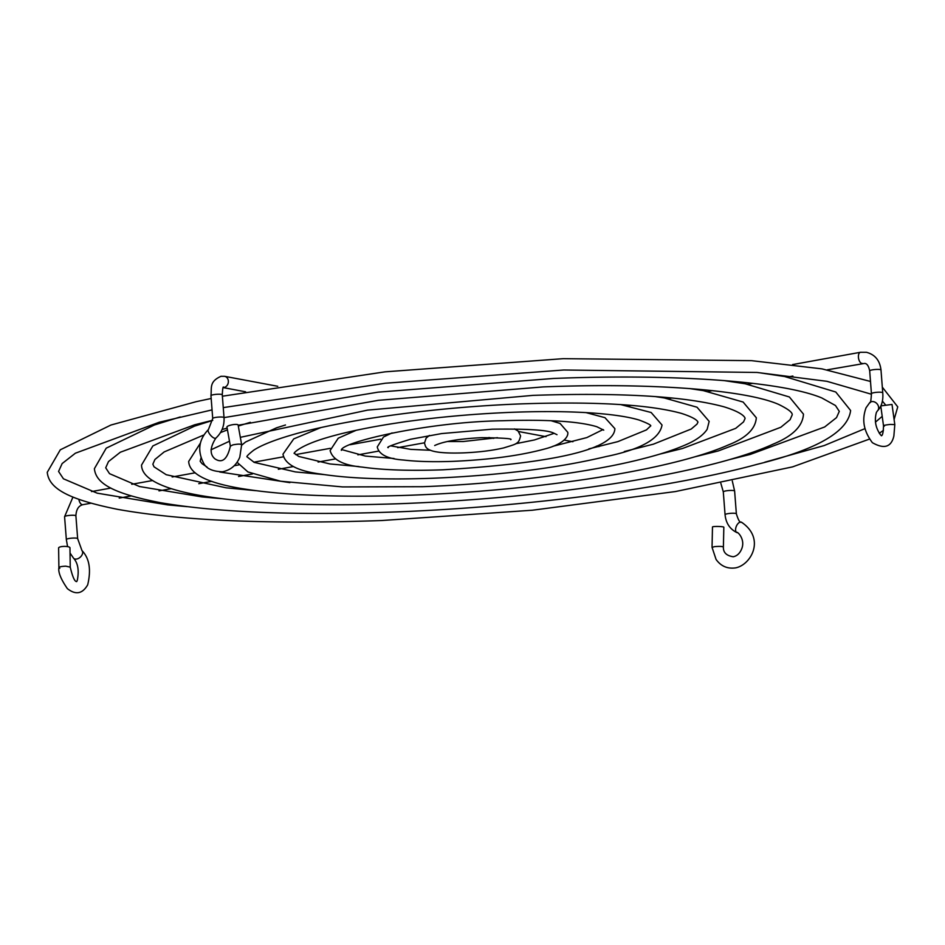 <?xml version="1.0" encoding="UTF-8"?>
<svg xmlns="http://www.w3.org/2000/svg" width="945" height="945" viewBox="0 0 945 945"><rect width="100%" height="100%" fill="white"/><g stroke="black" fill="none" stroke-linecap="round" stroke-linejoin="round"><path stroke-width="1.42" d="M230.367 446.135L232.966 444.859C238.412 443.843 241.258 443.89 241.518 444.989M227.06 426.679A5.67 1.276 169.8 0 0 226.942 427.022L230.367 446.123C227.32 459.376 222.169 463.617 214.905 458.833C209.625 454.285 209.944 447.387 215.85 438.126A5.67 2.126 49.3 0 1 214.81 438.303A5.67 2.126 49.3 0 1 211.893 436.602A5.67 2.126 49.3 0 1 208.443 429.526C198.911 439.33 197.221 450.375 203.352 462.637C205.88 468.413 212.259 471.46 222.477 471.779C230.639 470.126 236.404 465.259 239.782 457.179L241.648 444.717L238.116 425.014A5.67 1.276 169.8 0 0 233.002 424.648A5.67 1.276 169.8 0 0 227.06 426.679M880.799 406.173L883.516 425.817C883.339 431.995 882.665 435.314 881.472 435.775L880.421 434.688C875.554 427.766 874.22 420.348 876.405 412.433L877.291 411.051A5.67 4.63 48.6 0 0 878.2 409.858A5.67 4.63 48.6 0 0 877.255 404.035A5.67 4.63 48.6 0 0 871.703 401.625A5.67 4.63 48.6 0 0 869.778 402.546C870.487 403.527 871.042 400.574 871.432 393.663A5.67 0.945 -4.4 0 1 874.054 392.659A5.67 0.945 -4.4 0 1 878.318 392.21A5.67 0.945 -4.4 0 1 882.748 392.789C883.398 400.621 881.579 406.704 877.291 411.051M884.39 426.077C882.654 425.593 884.65 425.037 890.379 424.423L894.809 424.612L893.875 435.964C891.324 447.139 884.154 449.371 872.365 442.673C861.497 428.144 862.915 416.651 866.045 407.779L869.778 402.546M894.809 424.612L892.009 404.436L880.929 405.877M723.268 547.202C723.031 546.399 720.173 546.21 714.68 546.623L712.046 547.356L712.483 526.956A5.67 0.602 -178.8 0 1 712.613 526.826A5.67 0.602 -178.8 0 1 718.779 526.495A5.67 0.602 -178.8 0 1 723.835 527.192L723.397 547.025C723.161 552.471 726.433 555.731 733.237 556.759C737.088 555.991 739.959 553.25 741.825 548.549C745.51 538.804 736.864 530.96 736.899 532.578A5.67 3.036 -66.5 0 1 735.671 528.562A5.67 3.036 -66.5 0 1 738.376 523.211A5.67 3.036 -66.5 0 1 741.069 522.065A5.67 3.036 -66.5 0 1 741.423 522.172C765.875 538.567 751.003 565.086 735.458 567.898C727.355 568.984 720.881 566.161 716.062 559.416L712.046 547.356M70.237 567.154L65.76 566.161C60.007 566.468 58.023 567.177 59.795 568.276M72.942 497.094L64.579 516.714L66.339 539.512A5.67 0.945 -4.4 0 1 68.961 538.508A5.67 0.945 -4.4 0 1 73.226 538.059A5.67 0.945 -4.4 0 1 77.655 538.638L81.979 550.592C89.397 558.259 91.299 569.681 87.684 584.837C82.475 593.885 75.706 595.161 67.39 588.652C60.917 579.273 58.082 572.28 58.897 567.673L58.614 547.958A5.67 1.488 179.2 0 1 65.477 546.411A5.67 1.488 179.2 0 1 69.965 547.793L70.237 567.142C72.611 577.088 74.785 581.896 76.746 581.565L77.325 580.183C79.203 570.402 77.951 563.078 73.568 558.212A5.67 3.721 -42.1 0 0 73.639 558.294A5.67 3.721 -42.1 0 0 76.699 559.027A5.67 3.721 -42.1 0 0 81.731 555.436A5.67 3.721 -42.1 0 0 81.979 550.592A5.67 3.721 -42.1 0 0 81.908 550.51M277.759 386.292L224.615 376.323L221.012 376.299C209.058 381.674 211.845 387.698 210.959 395.683L212.72 418.481A5.67 0.945 -4.4 0 1 219.594 417.029A5.67 0.945 -4.4 0 1 223.15 417.182A5.67 0.945 -4.4 0 1 224.024 417.607C224.449 425.876 221.721 432.715 215.85 438.126M732.304 481.017L734.619 491.034A5.67 0.945 -4.4 0 0 730.19 490.455A5.67 0.945 -4.4 0 0 725.925 490.892A5.67 0.945 -4.4 0 0 723.303 491.908L725.063 514.694A5.67 0.945 -4.4 0 1 731.938 513.253A5.67 0.945 -4.4 0 1 735.493 513.395A5.67 0.945 -4.4 0 1 736.368 513.832C738.34 520.246 740.029 523.034 741.423 522.172M737.254 532.696A5.67 3.036 -66.5 0 1 736.899 532.578C729.871 529.117 725.925 523.164 725.063 514.694M224.615 376.323A5.67 4.76 100.6 0 1 228.347 381.036A5.67 4.76 100.6 0 1 224 387.474A5.67 4.76 100.6 0 1 223.363 387.544M210.959 395.683A5.67 0.945 -4.4 0 1 213.582 394.679A5.67 0.945 -4.4 0 1 217.846 394.242A5.67 0.945 -4.4 0 1 222.276 394.821C222.607 388.714 223.044 386.186 223.587 387.237L223.032 387.474M827.265 369.826L864.356 363.447C866.825 363.258 868.597 365.739 869.683 370.865A5.67 0.945 -4.4 0 1 876.57 369.424A5.67 0.945 -4.4 0 1 880.114 369.566A5.67 0.945 -4.4 0 1 881 370.003L882.748 392.789M862.478 363.447A5.67 2.941 -100.3 0 1 861.899 363.447A5.67 2.941 -100.3 0 1 858.426 357.293A5.67 2.941 -100.3 0 1 860.458 352.284L792.548 364.581M64.579 516.714A5.67 0.945 -4.4 0 1 71.466 515.273A5.67 0.945 -4.4 0 1 75.009 515.415A5.67 0.945 -4.4 0 1 75.895 515.852L77.655 538.638M78.884 499.397A5.67 2.941 79.7 0 0 82.25 504.677A5.67 2.941 79.7 0 0 82.829 504.689C78.553 505.776 76.238 509.497 75.895 515.852M860.458 352.284L866.447 352.296C875.011 354.564 879.866 360.458 881 370.003M723.303 491.908L720.858 483.32M320.721 427.648L293.741 438.893L282.98 454.179C284.929 464.467 297.71 471.118 321.3 474.142C349.461 478.536 386.635 479.895 432.822 478.241C499.35 475.394 557.03 468.188 605.863 456.624C640.97 449.395 659.693 438.858 662.02 425.014L651.152 412.504L620.676 404.578M294.285 453.411C292.962 453.966 297.935 446.099 327.135 437.559C343.956 432.586 364.888 428.085 389.954 424.057C429.018 417.891 469.901 413.969 512.603 412.28C544.072 411.122 571.749 411.441 595.633 413.248C614.805 414.76 629.37 417.052 639.34 420.112C647.467 423.195 651.27 425.155 650.727 425.982M356.17 430.294L338.251 438.185L330.124 450.552C332.64 459.861 343.413 465.389 362.455 467.125C383.339 470.09 410.213 470.976 443.051 469.795C527.523 464.668 614.096 453.647 614.876 428.64L604.954 417.666L586.042 412.611M341.358 450.352C339.657 442.626 426.502 421.895 502.374 420.738C547.379 419.32 578.883 421.316 596.874 426.738L603.749 430.164M392.08 432.916L383.493 437.027L377.268 446.926C378.898 454.592 387.745 458.963 403.798 460.061C417.217 461.621 433.708 462.046 453.281 461.337C489.356 459.742 519.573 455.703 543.93 449.194C565.996 443.618 568.536 435.22 567.732 432.267L560.078 423.443L550.959 420.69M388.241 447.67C385.808 447.304 393.238 444.493 410.508 439.26L441.622 433.578L492.144 429.195C527.487 428.699 548.041 430.022 553.817 433.176L557.007 434.688M429.408 435.444L426.148 438.09L424.411 443.299C426.372 445.91 421.435 454.321 463.511 452.879C478.832 452.23 492.274 450.564 503.827 447.883C517.151 443.63 518.616 444.268 520.589 435.893L518.084 431.014L514.446 428.9M434.688 445.532C445.095 440.606 463.794 438.551 481.915 437.653C503.165 437.937 512.781 438.61 510.772 439.673L510.761 439.673M869.683 370.865L871.432 393.663M518.616 431.534L546.033 436.684M564.224 440.098L572.918 441.728M596.401 446.135L598.953 446.619M380.658 439.201L350.111 444.729M330.207 448.343L295.631 454.604M283.512 456.801L253.78 462.188M238.695 464.916L234.183 465.731M195.225 472.795L172.155 476.977M152.724 480.497L131.768 484.289M110.872 488.069L91.511 491.577M294.32 453.305L298.797 456.47L329.923 463.948L358.958 466.582M341.925 449.643L365.372 456.081L394.041 458.502M390.805 445.875L410.768 449.371L430.554 450.281M447.528 441.516L463.085 441.539L497.472 437.677M515.592 443.748L534.492 439.933L554.195 433.306M552.919 446.276L586.845 437.582L603.075 429.55M588.829 448.887L617.865 441.622L646.451 429.892L650.68 425.888M424.388 442.815L397.668 447.646M378.756 451.072L357.883 454.852M335.404 458.927L318.111 462.058M293.517 466.523L278.338 469.275M252.421 473.965L238.553 476.481M211.751 481.336L198.781 483.686M171.328 488.648L158.996 490.892M131.071 495.948L119.224 498.098M90.921 503.224L82.829 504.689M66.339 539.512L67.579 546.623M70.036 553.014L73.568 558.212M734.619 491.034L736.368 513.832M488.919 437.5L493.68 438.397M517.057 442.78L518.994 443.146M588.593 413.059L589.822 412.847M628.378 405.854L631.154 405.358M668.15 398.648L671.93 397.963M707.935 391.443L712.412 390.628M747.708 384.237L752.704 383.339M787.48 377.031L792.879 376.051M222.276 394.821L224.024 417.607L378.142 392.151L553.51 378.461C676.514 373.547 782.755 381.603 821.819 397.951L835.474 405.523L839.29 411.37L836.514 417.619L824.678 426.963L750.342 454.403L729.753 459.542M245.617 391.809L223.315 387.615M212.72 418.481L208.443 429.526M237.053 462.282L247.968 471.968L280.641 481.218L342.622 486.923L422.592 486.699C502.161 483.828 590.011 472.618 644.726 458.301C660.425 454.25 673.383 450.044 683.601 445.686C695.225 440.949 703.068 435.503 707.155 429.325L709.163 421.387L697.032 407.224L664.359 397.975L655.098 396.557M324.336 474.614L295.442 471.921L254.229 462.388L247.141 456.931C246.125 456.683 248.322 454.427 253.744 450.174C261.233 445.272 273.861 440.216 291.615 435.007C343.815 419.604 438.114 406.834 522.833 403.822C596.283 401.424 649.061 404.578 681.156 413.308C699.229 419.025 698.024 422.852 697.859 422.25L697.032 424.081L691.256 429.018L653.385 444.174L624.279 451.533M241.684 445.201L245.653 441.953L276.531 427.813L285.473 424.99M200.364 443.146L188.681 461.432C189.284 473.811 206.955 482.86 241.684 488.565C284.138 495.499 341.027 497.696 412.374 495.156C471.201 492.865 528.326 487.679 583.75 479.611C621.869 473.988 654.802 467.527 682.526 460.239C701.06 455.336 716.263 450.281 728.111 445.048C746.125 438.043 755.516 428.947 756.319 417.761L743.124 402.05L703.316 390.628L689.401 388.537M240.325 437.334L367.534 410.13L533.063 395.364C621.55 392.458 685.22 396.286 724.071 406.834C745.085 413.331 745.31 418.505 745.003 418.623L743.538 421.907L735.706 428.357L682.455 448.509L659.527 454.202M229.493 441.22L210.995 449.808M201.049 457.829L200.175 461.266L202.017 463.652L207.026 467.019M220.492 432.597L227.45 429.857M238.294 426.053L250.33 422.32M219.701 471.992L289.891 482.635M212.731 420.383L194.493 426.148L152.83 445.969L141.537 465.058C141.703 478.359 161.123 488.482 199.82 495.416C249.445 503.898 316.882 506.638 402.145 503.614C470.905 500.933 537.681 494.873 602.461 485.446C648.66 478.631 688.255 470.775 721.259 461.904C742.51 456.163 759.815 450.233 773.164 444.126C792.69 436.117 802.789 426.112 803.463 414.123L789.382 396.983L745.18 383.776L723.657 380.528M238.152 425.262L378.39 400.314L543.28 386.907C651.979 382.548 745.711 389.895 778.585 404.389C788.284 409.114 792.808 412.646 792.146 414.997L790.067 419.722L780.818 427.27L718.294 450.942L694.669 456.86M227.143 428.12L222.063 429.514M203.73 435.031L164.182 451.923L154.933 459.471L152.854 464.184L154.023 466.818L166.214 474.709L226.15 487.821L255.587 490.656M180.212 416.969L154.46 424.978L106.218 448.166L94.394 468.685C95.906 483.415 112.715 493.444 160.449 502.693C217.173 512.403 294.332 515.533 391.915 512.072C523.825 507.323 669.792 488.27 757.099 464.338C816.87 449.655 848.043 431.711 850.606 410.496L835.782 392.021L784.551 376.5L757.878 372.531M212.731 420.253L194.658 424.789L120.322 452.23L108.486 461.573L105.71 467.822L109.525 473.669L139.529 486.533L201.994 496.916L221.331 498.653M211.172 398.483L196.217 401.672L110.943 425.026L60.291 449.808L47.25 472.311C48.916 488.4 67.851 499.314 117.428 509.308C181.275 520.754 269.36 524.487 381.685 520.53L532.318 510.229L675.356 491.565L792.572 466.877L869.495 439.082M879.275 433.294L883.433 430.365M894.1 419.556L897.75 406.87L882.311 387.143M223.256 407.614L385.548 383.209L563.74 370.003L756.969 372.448L826.887 381.308L871.479 394.254M882.37 401.082L885.559 404.944M212.058 409.894L159.315 422.214L75.376 453.21L62.134 463.57L58.566 471.449L63.433 478.796L97.193 493.172L167.678 504.89L187.11 506.662M222.382 396.215L385.087 371.834L563.314 358.663L751.547 360.659L821.902 368.857L870.499 381.461M764.788 462.211L824.158 445.567L865.077 428.581M875.424 422.167L882.205 416.355"/></g></svg>
